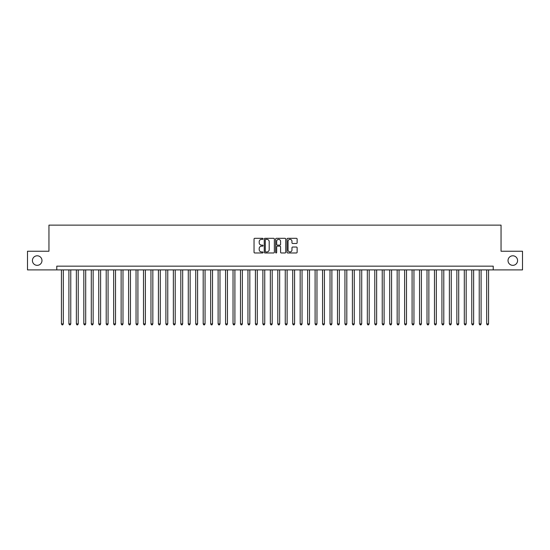 <?xml version="1.0" encoding="UTF-8"?>
<svg xmlns="http://www.w3.org/2000/svg" width="550" height="550" viewBox="0 0 550 550"><rect width="100%" height="100%" fill="white"/><g stroke="black" fill="none" stroke-linecap="round" stroke-linejoin="round"><path stroke-width="0.82" d="M263.065 238.831A0.516 0.516 0 0 0 262.549 238.322L254.774 238.322A0.736 0.736 0 0 0 254.038 239.051L254.038 252.237A0.736 0.736 0 0 0 254.774 252.966L262.549 252.966A0.516 0.516 0 0 0 263.065 252.457A0.516 0.516 0 0 0 262.549 251.941L261.546 251.941A2.344 2.344 0 0 1 259.201 249.597L259.201 248.497A2.344 2.344 0 0 1 261.546 246.153L262.549 246.153A0.516 0.516 0 0 0 263.065 245.644A0.516 0.516 0 0 0 262.549 245.128L261.546 245.128A2.344 2.344 0 0 1 259.201 242.791L259.201 241.691A2.344 2.344 0 0 1 261.546 239.346L262.549 239.346A0.516 0.516 0 0 0 263.065 238.831M508.028 260.562A4.771 4.771 0 0 0 512.799 265.341A4.771 4.771 0 0 0 517.577 260.562A4.771 4.771 0 0 0 512.799 255.791A4.771 4.771 0 0 0 508.028 260.562M32.422 260.562A4.771 4.771 0 0 0 37.201 265.341A4.771 4.771 0 0 0 41.972 260.562A4.771 4.771 0 0 0 37.201 255.791A4.771 4.771 0 0 0 32.422 260.562M296.402 243.485A0.736 0.736 0 0 0 297.131 242.749L297.131 239.051A0.736 0.736 0 0 0 296.402 238.322L287.76 238.322A0.736 0.736 0 0 0 287.031 239.051L287.031 252.237A0.736 0.736 0 0 0 287.76 252.966L296.402 252.966A0.736 0.736 0 0 0 297.131 252.237L297.131 247.768A0.736 0.736 0 0 0 296.402 247.032L292.703 247.032A0.736 0.736 0 0 0 291.968 247.768L291.968 249.982A1.959 1.959 0 0 1 290.015 251.941A1.959 1.959 0 0 1 288.056 249.982L288.056 241.306A1.959 1.959 0 0 1 290.015 239.346A1.959 1.959 0 0 1 291.968 241.306L291.968 242.749A0.736 0.736 0 0 0 292.703 243.485L296.402 243.485M56.781 269.892L27.5 269.892L27.5 251.24L48.95 251.24L48.95 225.129L501.05 225.129L501.05 251.24L522.5 251.24L522.5 269.892L493.219 269.892L493.219 266.159L56.781 266.159L56.781 269.892L493.219 269.892M274.361 239.051A0.736 0.736 0 0 0 273.625 238.322L264.983 238.322A0.736 0.736 0 0 0 264.254 239.051L264.254 252.237A0.736 0.736 0 0 0 264.983 252.966L273.625 252.966A0.736 0.736 0 0 0 274.361 252.237L274.361 239.051M276.375 238.322L285.017 238.322A0.736 0.736 0 0 1 285.746 239.051L285.746 252.237A0.736 0.736 0 0 1 285.017 252.966L281.318 252.966A0.736 0.736 0 0 1 280.582 252.237L280.582 246.888A0.736 0.736 0 0 0 279.854 246.153L277.399 246.153A0.736 0.736 0 0 0 276.664 246.888L276.664 252.457A0.516 0.516 0 0 1 276.155 252.966A0.516 0.516 0 0 1 275.639 252.457L275.639 239.051A0.736 0.736 0 0 1 276.375 238.322M265.794 239.346A0.516 0.516 0 0 0 265.279 239.855L265.279 251.426A0.516 0.516 0 0 0 265.794 251.941L266.853 251.941A2.344 2.344 0 0 0 269.197 249.597L269.197 241.691A2.344 2.344 0 0 0 266.853 239.346L265.794 239.346M280.582 241.34A1.959 1.959 0 0 0 278.623 239.381A1.959 1.959 0 0 0 276.664 241.34L276.664 244.399A0.736 0.736 0 0 0 277.399 245.128L279.854 245.128A0.736 0.736 0 0 0 280.582 244.399L280.582 241.34M61.442 269.892L61.442 323.902L63.312 323.902L63.312 269.892M63.312 323.902L62.748 324.871L62.006 324.871L61.442 323.902M68.908 269.892L68.908 323.902L70.771 323.902L70.771 269.892M70.771 323.902L70.214 324.871L69.465 324.871L68.908 323.902M76.367 269.892L76.367 323.902L78.231 323.902L78.231 269.892M78.231 323.902L77.674 324.871L76.924 324.871L76.367 323.902M83.827 269.892L83.827 323.902L85.69 323.902L85.69 269.892M85.69 323.902L85.133 324.871L84.384 324.871L83.827 323.902M91.286 269.892L91.286 323.902L93.149 323.902L93.149 269.892M93.149 323.902L92.593 324.871L91.843 324.871L91.286 323.902M98.746 269.892L98.746 323.902L100.616 323.902L100.616 269.892M100.616 323.902L100.052 324.871L99.309 324.871L98.746 323.902M106.205 269.892L106.205 323.902L108.075 323.902L108.075 269.892M108.075 323.902L107.511 324.871L106.769 324.871L106.205 323.902M113.671 269.892L113.671 323.902L115.534 323.902L115.534 269.892M115.534 323.902L114.971 324.871L114.228 324.871L113.671 323.902M121.131 269.892L121.131 323.902L122.994 323.902L122.994 269.892M122.994 323.902L122.437 324.871L121.688 324.871L121.131 323.902M128.59 269.892L128.59 323.902L130.453 323.902L130.453 269.892M130.453 323.902L129.896 324.871L129.147 324.871L128.59 323.902M136.049 269.892L136.049 323.902L137.912 323.902L137.912 269.892M137.912 323.902L137.356 324.871L136.606 324.871L136.049 323.902M143.509 269.892L143.509 323.902L145.372 323.902L145.372 269.892M145.372 323.902L144.815 324.871L144.072 324.871L143.509 323.902M150.968 269.892L150.968 323.902L152.838 323.902L152.838 269.892M152.838 323.902L152.274 324.871L151.532 324.871L150.968 323.902M158.428 269.892L158.428 323.902L160.297 323.902L160.297 269.892M160.297 323.902L159.734 324.871L158.991 324.871L158.428 323.902M165.894 269.892L165.894 323.902L167.757 323.902L167.757 269.892M167.757 323.902L167.2 324.871L166.451 324.871L165.894 323.902M173.353 269.892L173.353 323.902L175.216 323.902L175.216 269.892M175.216 323.902L174.659 324.871L173.91 324.871L173.353 323.902M180.812 269.892L180.812 323.902L182.676 323.902L182.676 269.892M182.676 323.902L182.119 324.871L181.369 324.871L180.812 323.902M188.272 269.892L188.272 323.902L190.135 323.902L190.135 269.892M190.135 323.902L189.578 324.871L188.829 324.871L188.272 323.902M195.731 269.892L195.731 323.902L197.601 323.902L197.601 269.892M197.601 323.902L197.038 324.871L196.295 324.871L195.731 323.902M203.191 269.892L203.191 323.902L205.061 323.902L205.061 269.892M205.061 323.902L204.497 324.871L203.754 324.871L203.191 323.902M210.657 269.892L210.657 323.902L212.52 323.902L212.52 269.892M212.52 323.902L211.956 324.871L211.214 324.871L210.657 323.902M218.116 269.892L218.116 323.902L219.979 323.902L219.979 269.892M219.979 323.902L219.423 324.871L218.673 324.871L218.116 323.902M225.576 269.892L225.576 323.902L227.439 323.902L227.439 269.892M227.439 323.902L226.882 324.871L226.133 324.871L225.576 323.902M233.035 269.892L233.035 323.902L234.898 323.902L234.898 269.892M234.898 323.902L234.341 324.871L233.592 324.871L233.035 323.902M240.494 269.892L240.494 323.902L242.357 323.902L242.357 269.892M242.357 323.902L241.801 324.871L241.058 324.871L240.494 323.902M247.954 269.892L247.954 323.902L249.824 323.902L249.824 269.892M249.824 323.902L249.26 324.871L248.518 324.871L247.954 323.902M255.413 269.892L255.413 323.902L257.283 323.902L257.283 269.892M257.283 323.902L256.719 324.871L255.977 324.871L255.413 323.902M262.879 269.892L262.879 323.902L264.743 323.902L264.743 269.892M264.743 323.902L264.186 324.871L263.436 324.871L262.879 323.902M270.339 269.892L270.339 323.902L272.202 323.902L272.202 269.892M272.202 323.902L271.645 324.871L270.896 324.871L270.339 323.902M277.798 269.892L277.798 323.902L279.661 323.902L279.661 269.892M279.661 323.902L279.104 324.871L278.355 324.871L277.798 323.902M285.257 269.892L285.257 323.902L287.121 323.902L287.121 269.892M287.121 323.902L286.564 324.871L285.814 324.871L285.257 323.902M292.717 269.892L292.717 323.902L294.587 323.902L294.587 269.892M294.587 323.902L294.023 324.871L293.281 324.871L292.717 323.902M300.176 269.892L300.176 323.902L302.046 323.902L302.046 269.892M302.046 323.902L301.482 324.871L300.74 324.871L300.176 323.902M307.643 269.892L307.643 323.902L309.506 323.902L309.506 269.892M309.506 323.902L308.942 324.871L308.199 324.871L307.643 323.902M315.102 269.892L315.102 323.902L316.965 323.902L316.965 269.892M316.965 323.902L316.408 324.871L315.659 324.871L315.102 323.902M322.561 269.892L322.561 323.902L324.424 323.902L324.424 269.892M324.424 323.902L323.868 324.871L323.118 324.871L322.561 323.902M330.021 269.892L330.021 323.902L331.884 323.902L331.884 269.892M331.884 323.902L331.327 324.871L330.577 324.871L330.021 323.902M337.48 269.892L337.48 323.902L339.343 323.902L339.343 269.892M339.343 323.902L338.786 324.871L338.044 324.871L337.48 323.902M344.939 269.892L344.939 323.902L346.809 323.902L346.809 269.892M346.809 323.902L346.246 324.871L345.503 324.871L344.939 323.902M352.399 269.892L352.399 323.902L354.269 323.902L354.269 269.892M354.269 323.902L353.705 324.871L352.962 324.871L352.399 323.902M359.865 269.892L359.865 323.902L361.728 323.902L361.728 269.892M361.728 323.902L361.171 324.871L360.422 324.871L359.865 323.902M367.324 269.892L367.324 323.902L369.188 323.902L369.188 269.892M369.188 323.902L368.631 324.871L367.881 324.871L367.324 323.902M374.784 269.892L374.784 323.902L376.647 323.902L376.647 269.892M376.647 323.902L376.09 324.871L375.341 324.871L374.784 323.902M382.243 269.892L382.243 323.902L384.106 323.902L384.106 269.892M384.106 323.902L383.549 324.871L382.8 324.871L382.243 323.902M389.703 269.892L389.703 323.902L391.572 323.902L391.572 269.892M391.572 323.902L391.009 324.871L390.266 324.871L389.703 323.902M397.162 269.892L397.162 323.902L399.032 323.902L399.032 269.892M399.032 323.902L398.468 324.871L397.726 324.871L397.162 323.902M404.628 269.892L404.628 323.902L406.491 323.902L406.491 269.892M406.491 323.902L405.928 324.871L405.185 324.871L404.628 323.902M412.087 269.892L412.087 323.902L413.951 323.902L413.951 269.892M413.951 323.902L413.394 324.871L412.644 324.871L412.087 323.902M419.547 269.892L419.547 323.902L421.41 323.902L421.41 269.892M421.41 323.902L420.853 324.871L420.104 324.871L419.547 323.902M427.006 269.892L427.006 323.902L428.869 323.902L428.869 269.892M428.869 323.902L428.312 324.871L427.563 324.871L427.006 323.902M434.466 269.892L434.466 323.902L436.329 323.902L436.329 269.892M436.329 323.902L435.772 324.871L435.029 324.871L434.466 323.902M441.925 269.892L441.925 323.902L443.795 323.902L443.795 269.892M443.795 323.902L443.231 324.871L442.489 324.871L441.925 323.902M449.384 269.892L449.384 323.902L451.254 323.902L451.254 269.892M451.254 323.902L450.691 324.871L449.948 324.871L449.384 323.902M456.851 269.892L456.851 323.902L458.714 323.902L458.714 269.892M458.714 323.902L458.157 324.871L457.408 324.871L456.851 323.902M464.31 269.892L464.31 323.902L466.173 323.902L466.173 269.892M466.173 323.902L465.616 324.871L464.867 324.871L464.31 323.902M471.769 269.892L471.769 323.902L473.632 323.902L473.632 269.892M473.632 323.902L473.076 324.871L472.326 324.871L471.769 323.902M479.229 269.892L479.229 323.902L481.092 323.902L481.092 269.892M481.092 323.902L480.535 324.871L479.786 324.871L479.229 323.902M486.688 269.892L486.688 323.902L488.558 323.902L488.558 269.892M488.558 323.902L487.994 324.871L487.252 324.871L486.688 323.902"/></g></svg>
